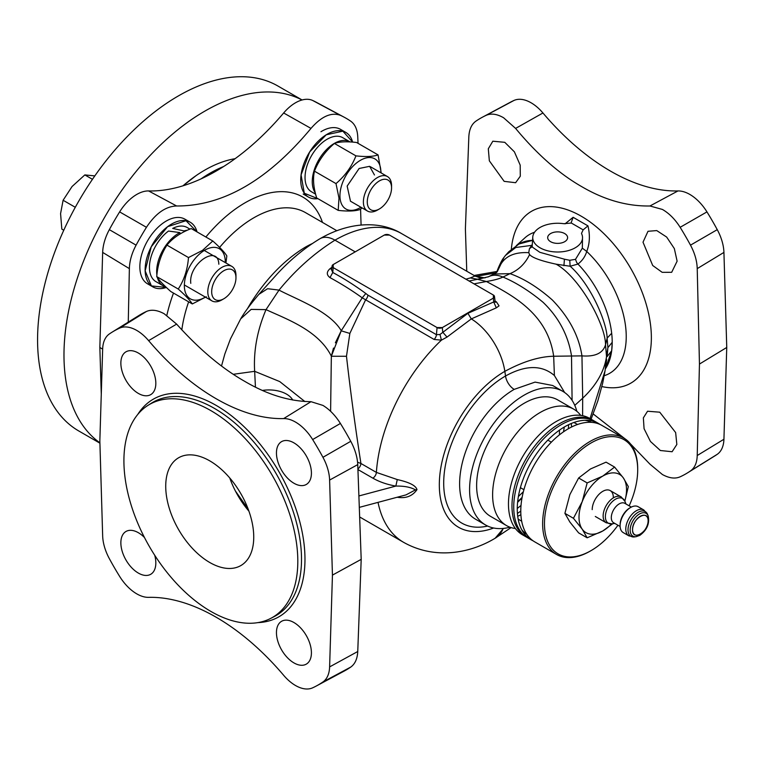 <?xml version="1.0" encoding="UTF-8"?>
<svg xmlns="http://www.w3.org/2000/svg" width="765" height="765" viewBox="0 0 765 765"><rect width="100%" height="100%" fill="white"/><g stroke="black" fill="none" stroke-linecap="round" stroke-linejoin="round"><path stroke-width="1.15" d="M391.556 187.913L391.556 185.675A19.919 11.494 120 0 0 387.434 176.552A19.919 11.494 120 0 0 378.206 177.136A19.919 11.494 120 0 0 364.609 194.616A19.919 11.494 120 0 0 367.516 211.054A19.919 11.494 120 0 0 376.743 210.461A19.919 11.494 120 0 0 377.48 210.059L379.411 208.941A17.174 9.916 120 0 0 391.556 187.913A17.174 9.916 120 0 0 380.042 180.55A17.174 9.916 120 0 0 367.286 201.195A17.174 9.916 120 0 0 378.78 209.285A17.174 9.916 120 0 0 379.411 208.941M334.41 143.438C339.306 141.678 346.679 141.353 356.557 142.472L378.073 154.893C373.186 156.653 365.804 156.978 355.935 155.859C351.776 166.55 345.13 175.797 335.998 183.6L314.482 171.178C318.632 160.487 325.278 151.24 334.41 143.438L355.935 155.859M335.998 183.6L338.981 198.078L338.197 210.375L316.681 197.953C313.459 187.588 312.722 178.656 314.482 171.178M381.209 172.957L378.073 154.893M380.865 172.756A28.936 16.706 120 0 0 380.779 170.04A28.936 16.706 120 0 0 358.555 161.482A28.936 16.706 120 0 0 340.023 197.848A28.936 16.706 120 0 0 360.946 207.258M374.468 174.984L369.619 166.33L359.129 168.482L347.157 186.086L350.494 201.224M338.197 210.375C348.075 211.494 355.457 211.169 360.344 209.409L362.046 207.889M350.131 141.936A31.241 18.035 120 0 0 349.968 141.85A31.241 18.035 120 0 0 335.5 142.768A31.241 18.035 120 0 0 315.486 166.521A31.241 18.035 120 0 0 315.276 192.78M315.62 194.167L311.508 191.795A31.241 18.035 -60 0 1 306.947 166.015A31.241 18.035 -60 0 1 328.281 138.599A31.241 18.035 -60 0 1 342.758 137.681L349.968 141.85M326.234 134.783L342.863 131.169L352.636 142.108A37.342 21.563 120 0 0 345.809 132.402A37.342 21.563 120 0 0 326.234 134.783A37.342 21.563 120 0 0 302.567 167.736A37.342 21.563 120 0 0 308.467 197.074A37.342 21.563 120 0 0 317.867 198.642L304.298 193.229L301.075 174.879L309.691 151.919L326.234 134.783M320.946 131.733A37.342 21.563 -60 0 1 340.521 129.352L345.809 132.402M75.295 207.296L63.103 200.258L60.578 213.598L61.831 229.118L63.772 230.236M92.46 179.316L84.829 174.917L94.831 175.893M63.103 200.258L72.082 186.497L84.829 174.917M235.964 277.743L235.964 275.505A19.919 11.494 120 0 0 231.843 266.383A19.919 11.494 120 0 0 216.839 271.365A19.919 11.494 120 0 0 207.822 290.91A19.919 11.494 120 0 0 211.924 300.884A19.919 11.494 120 0 0 221.888 299.89L223.82 298.771A17.174 9.916 120 0 0 235.955 278.479A17.174 9.916 120 0 0 235.964 277.743A17.174 9.916 120 0 0 224.135 270.552A17.174 9.916 120 0 0 211.695 291.025A17.174 9.916 120 0 0 223.82 298.771M188.486 257.566C187.568 269.49 184.155 279.99 178.255 289.036C185.426 295.443 190.112 300.416 192.311 303.944L170.786 291.522C163.614 285.106 158.929 280.143 156.739 276.614C157.657 264.68 161.071 254.19 166.971 245.135C172.584 238.173 180.674 232.656 191.26 228.572L212.785 240.994L202.524 250.365L188.486 257.566L166.971 245.135M156.739 276.614L178.255 289.036M192.311 303.944L206.34 296.743M225.273 262.586A28.936 16.706 120 0 0 202.964 251.312A28.936 16.706 120 0 0 184.384 286.952A28.936 16.706 120 0 0 205.355 297.088M218.838 264.212C218.082 243.662 188.305 263.963 190.791 283.346M225.943 262.978L226.832 255.893C224.642 252.364 219.957 247.401 212.785 240.994M157.408 277.609A31.241 18.035 120 0 0 163.136 285.794L155.917 281.625A31.241 18.035 -60 0 1 149.481 265.981A31.241 18.035 -60 0 1 168.51 231.049L179.909 232.598A31.241 18.035 120 0 0 156.701 270.141A31.241 18.035 120 0 0 156.892 274.998M184.011 231.805L184.049 230.915L172.689 228.429A31.241 18.035 -60 0 1 187.167 227.511L189.93 229.108M187.205 230.284A31.241 18.035 120 0 0 184.049 230.915M163.136 285.794A31.241 18.035 120 0 0 165.756 286.865M179.909 232.598L179.842 234.09M145.149 270.848L151.26 246.76L167.612 226.679L185.991 220.703L197.035 231.9A37.342 21.563 120 0 0 190.217 222.233A37.342 21.563 120 0 0 161.023 232.675A37.342 21.563 120 0 0 145.149 270.848A37.342 21.563 120 0 0 152.876 286.904A37.342 21.563 120 0 0 166.368 287.449L151.413 285.919L145.149 270.848M152.837 286.885L147.588 283.853A37.342 21.563 -60 0 1 139.871 267.798A37.342 21.563 -60 0 1 155.744 229.624A37.342 21.563 -60 0 1 184.929 219.182L190.179 222.213M640.343 516.241A11.006 6.359 120 0 0 632.559 529.724A11.006 6.359 120 0 0 640.343 534.219A11.006 6.359 120 0 0 648.127 520.736A11.006 6.359 120 0 0 640.343 516.241M628.887 535.863L623.198 532.574A14.937 8.625 -60 0 1 620.099 525.737A14.937 8.625 -60 0 1 630.666 507.444L629.786 507.95L630.666 507.444A14.937 8.625 -60 0 1 638.134 506.707L643.824 509.987A14.937 8.625 120 0 0 636.356 510.724A14.937 8.625 120 0 0 626.592 523.891A14.937 8.625 120 0 0 628.887 535.863L634.51 536.906A14.267 8.243 -60 0 1 628.189 527.554A14.267 8.243 -60 0 1 638.115 512.292A14.267 8.243 -60 0 1 647.534 514.338L648.156 515.859A13.168 7.602 120 0 0 639.464 513.975A13.168 7.602 120 0 0 630.312 528.06A13.168 7.602 120 0 0 636.145 536.676L634.51 536.906M620.099 525.737L620.099 524.723A13.694 7.908 -60 0 1 629.786 507.95M620.119 526.492L613.616 522.734A11.207 6.464 -60 0 1 611.904 513.755A11.207 6.464 -60 0 1 619.22 503.886A11.207 6.464 -60 0 1 624.823 503.332L631.326 507.08M632.559 529.724C632.158 541.63 648.596 532.019 648.127 520.736C648.529 508.83 632.091 518.431 632.559 529.724M333.196 267.607L333.196 264.566L384.25 235.085L389.528 235.085L493.387 295.051L493.387 298.101L442.342 327.573L437.064 327.573L333.196 267.607L437.064 327.573A3.739 2.152 0 0 0 442.342 327.573L493.387 298.101A3.739 2.152 0 0 0 494.477 296.418A3.739 2.152 0 0 0 493.387 295.051L389.528 235.085A3.739 2.152 0 0 0 384.25 235.085L333.196 264.566A3.739 2.152 0 0 0 332.115 265.924A3.739 2.152 0 0 0 333.196 267.607L332.775 272.483C343.954 278.517 354.97 285.527 365.833 293.511L367.908 295.118A4.982 2.878 120 0 1 365.574 299.88L349.854 333.435L346.478 356.28C350.561 392.168 355.381 427.903 360.927 463.475L357.58 462.223M495.07 301.075L496.456 301.907M495.299 301.993L496.456 301.917L499.048 305.857L496.313 307.836L471.297 318.909L447.018 337.088L441.415 340.148L434.109 339.45A4.982 2.878 -60 0 0 436.442 334.688L439.999 334.477L467.903 313.306L493.721 301.965L496.313 307.836M494.792 301.793L495.481 302.299L495.098 301.257L493.721 301.965L493.387 298.101M442.342 327.573L442.734 332.182L447.018 337.088M439.999 334.477L441.415 340.148A133.186 76.892 120 0 0 376.38 472.407L397.274 479.569L395.849 486.081C387.061 484.541 379.402 481.902 372.871 478.163A4.982 2.878 -60 0 0 376.38 472.407L360.927 463.475A4.982 2.878 120 0 1 357.934 468.897M333.502 348.065L331.35 356.174L330.604 411.302L331.341 356.251L341.209 330.815L335.376 342.797M434.109 339.45L362.218 297.824L341.209 330.815L349.854 333.435M332.115 265.924L331.599 269.949L332.775 272.483L329.992 277.609C341.534 283.92 352.282 290.662 362.218 297.824L365.833 293.511M487.63 526.052A87.439 50.48 -60 0 1 443.7 483.088A87.439 50.48 -60 0 1 505.522 375.998C525.574 364.934 541.859 364.781 554.395 375.529L564.618 392.502M576.848 411.321A77.169 44.552 120 0 0 562.753 391.317L552.684 385.503L535.07 382.108L514.185 389.375A12.45 7.191 -120 0 1 505.522 375.998A497.891 287.458 60 0 0 504.843 371.341A92.661 53.502 120 0 0 439.32 484.828A92.661 53.502 120 0 0 493.645 528.013M562.753 391.317A77.169 44.552 120 0 0 524.159 395.142A77.169 44.552 120 0 0 473.745 463.15A77.169 44.552 120 0 0 485.574 524.991A77.169 44.552 120 0 0 509.949 527.2M517.417 513.43L520.783 511.135M568.347 428.735L568.663 424.68M520.898 514.788A67.215 38.805 -60 0 1 517.704 516.251M506.535 525.593L490.556 516.365A67.215 38.805 -60 0 1 480.248 462.5A67.215 38.805 -60 0 1 524.159 403.27A67.215 38.805 -60 0 1 557.771 399.942L573.75 409.17A67.215 38.805 120 0 0 540.147 412.498A67.215 38.805 120 0 0 496.236 471.728A67.215 38.805 120 0 0 506.535 525.593A67.215 38.805 120 0 0 515.409 528.519M571.254 423.504A67.215 38.805 -60 0 1 571.579 427.004M582.605 415.691L582.691 398.202L574.773 405.364L582.691 398.202C596.241 385.426 604.187 371.58 606.53 356.662C604.187 371.58 596.241 385.426 582.691 398.202L581.955 355.878L553.669 356.241C539.191 356.576 522.916 361.606 504.843 371.341A49.792 28.745 60 0 0 471.297 318.9L467.903 313.306M611.675 350.772A77.169 44.552 -120 0 0 612.21 342.309L611.675 350.772L605.354 368.931A77.169 44.552 -120 0 0 611.675 350.772L607.142 356.567L607.888 347.654L606.53 356.662L607.888 347.654L612.21 342.309L607.888 347.654L607.142 338.13L605.526 344.776C603.011 353.172 595.16 356.873 581.955 355.878C578.895 335.902 569.036 317.284 552.368 300.023C538.082 287.382 523.958 278.594 510.006 273.65L502.968 277.045C499.287 278.823 493.76 280.306 486.397 281.501L474.042 283.882M612.21 342.309A77.169 44.552 -120 0 0 611.675 333.234A77.169 44.552 -120 0 0 577.967 264.059L576.638 262.385L577.881 264.097L570.126 266.239L556.098 264.174C541.132 260.932 532.297 257.738 529.59 254.573L528.758 252.67L529.399 248.807L532.297 244.437M570.805 223.093L563.719 223.696A24.891 14.372 0 0 0 532.765 237.102L532.134 246.961L539.841 252.307L564.427 259.192L569.772 260.282L575.5 259.354L582.337 248.166L586.736 251.465C585.235 256.514 582.308 260.712 577.967 264.059L577.881 264.097M575.5 259.354L576.638 262.385M582.337 248.166L582.519 237.102A24.891 14.372 0 0 0 581.783 234.119L581.524 233.402M532.765 237.102A24.891 14.372 0 0 0 540.042 247.793A24.891 14.372 0 0 0 567.592 250.805A24.891 14.372 0 0 0 582.519 237.102M565.039 223.849L573.109 217.298L571.101 222.902L583.16 229.854L581.515 233.354M564.685 233.564A9.955 5.747 180 0 1 564.685 241.692A9.955 5.747 180 0 1 550.599 241.692A9.955 5.747 180 0 1 550.599 233.564A9.955 5.747 180 0 1 564.685 233.564M573.109 217.298L587.95 225.866C590.178 235.113 589.767 243.643 586.736 251.465A80.143 46.273 60 0 1 625.359 324.656A80.143 46.273 60 0 1 604.331 375.672L604.226 375.701M583.16 229.854L587.95 225.866M531.446 245.402L515.782 247.497L505.464 255.434L508.84 251.695L519.053 243.978L532.555 240.363A77.169 44.552 -120 0 0 519.024 243.987M488.959 276.528L488.959 276.528C492.956 274.645 497.623 274.817 502.968 277.045C516.145 282.62 529.514 291.035 543.073 302.299C558.68 317.312 568.156 335.137 571.503 355.763L572.096 400.353M465.904 279.187L470.265 277.944L477.274 279.187L480.152 278.756L469.069 281.013M480.152 278.756L488.577 276.72M470.265 277.944L475.017 275.993M488.969 276.519L488.28 276.834M484.781 277.858L475.208 276.222M489.294 276.347L487.869 276.987M397.274 479.569C409.275 482.227 415.844 485.574 416.982 489.629C412.488 496.122 405.919 498.665 397.274 497.26L397.274 497.221M247.401 308.744L250.71 303.15C266.411 278.403 284.542 259.784 305.092 247.315A14.937 8.625 60 0 0 306.124 247.86M361.08 225.015L360.573 209.208M358.039 143.332L357.752 136.772C357.37 129.476 355.036 124.293 350.762 121.214A205.316 118.537 -60 0 0 344.164 117.198A205.316 118.537 -60 0 0 340.406 115.324L312.646 100.464A204.303 117.953 -60 0 1 316.385 102.319L344.164 117.198M102.663 349.175L99.842 347.463L102.663 252.412L129.371 268.63C129.572 260.989 131.819 253.167 136.094 245.154A205.316 118.537 -60 0 1 146.44 227.31C155.601 213.445 165.67 206.34 176.629 205.986C222.978 206.158 267.769 180.301 310.992 128.405C321.453 116.385 331.264 112.025 340.406 115.324M129.371 268.63L128.271 322.132M102.663 252.412A36.271 20.942 -60 0 1 109.338 229.653A204.303 117.953 -60 0 1 119.636 211.895A36.271 20.942 -60 0 1 148.62 190.944A206.454 119.197 120 0 0 283.652 112.981A36.271 20.942 -60 0 1 312.646 100.464M101.276 394.147L99.842 347.463M569.772 260.282L570.126 266.239M359.464 507.329L406.043 494.879L415.462 489.877C410.767 487.19 404.236 485.918 395.849 486.081L359.034 495.921M580.731 415.385A67.215 38.805 120 0 0 573.75 409.17M525.899 536.772L522.38 534.735A67.215 38.805 -60 0 1 512.081 480.879A67.215 38.805 -60 0 1 555.992 421.649A67.215 38.805 -60 0 1 589.595 418.321L593.114 420.348A67.215 38.805 120 0 0 559.511 423.676A67.215 38.805 120 0 0 515.6 482.906A67.215 38.805 120 0 0 525.899 536.772A67.215 38.805 120 0 0 526.798 537.26M528.644 538.111A67.215 38.805 120 0 0 530.594 538.809M597.226 423.389A67.215 38.805 120 0 0 595.658 422.051M593.984 420.874A67.215 38.805 120 0 0 593.114 420.348M591.508 422.347A64.729 37.37 120 0 0 584.833 420.272M521.692 529.629A64.729 37.37 120 0 0 526.827 534.372M292.718 400.028A24.891 14.372 0 0 0 286.55 394.138A24.891 14.372 0 0 0 262.491 390.427M723.929 439.253L697.221 455.529L699.459 364.064L697.221 268.63C697.011 260.989 694.773 253.167 690.499 245.154A205.316 118.537 60 0 0 680.142 227.31C675.103 219.306 669.184 213.349 662.394 209.438L649.954 205.986C627.166 206.378 604.465 199.961 581.859 186.717C559.301 173.875 537.212 154.434 515.6 128.415L542.94 112.981A206.454 119.197 -120 0 0 610.451 171.073A206.454 119.197 -120 0 0 677.962 190.944A36.271 20.942 60 0 1 689.82 194.434A36.271 20.942 60 0 1 706.956 211.895A204.303 117.953 60 0 1 717.254 229.653A36.271 20.942 60 0 1 723.929 252.412L726.75 347.463L723.929 439.253A36.271 20.942 60 0 1 717.254 454.305A204.303 117.953 60 0 1 714.472 456.131L687.706 472.751A205.316 118.537 60 0 1 680.142 476.815C675.103 479.005 669.184 478.24 662.394 474.52L649.954 464.173L630.408 443.824M466.765 271.221L465.397 228.926L468.83 136.772C469.222 129.476 471.556 124.293 475.83 121.214A205.316 118.537 60 0 1 482.428 117.198A205.316 118.537 60 0 1 486.186 115.324C491.216 113.144 497.04 113.956 503.638 117.791L515.6 128.415M504.154 181.353L489.342 160.822L488.309 148.783L492.823 141.209L504.776 142.319L514.396 151.833L520.19 165.125L520.296 176.208L515.62 182.72L504.154 181.353M482.428 117.198L510.207 102.319A204.303 117.953 60 0 1 513.946 100.464A36.271 20.942 60 0 1 531.073 102.778A36.271 20.942 60 0 1 542.94 112.981M593.21 413.961L625.043 438.842M697.221 455.529C697.011 462.72 694.773 467.855 690.499 470.924A205.316 118.537 60 0 1 687.706 472.751M699.459 364.064L726.75 347.463M329.992 277.609C326.426 274.903 326.435 271.929 330.011 268.697L331.685 269.251M330.011 268.697L331.943 267.253M352.799 253.244L357.198 250.71M643.011 242.189L648.003 231.288L656.743 230.581L666.659 237.064L674.328 248.558L677.121 261.171L671.68 272.302L662.165 272.321L652.698 265.493L643.011 242.189M659.746 412.192L675.648 432.569L676.834 444.475L672.1 451.742L660.367 450.509L650.441 441.453L644.073 428.696L643.355 417.872L647.553 411.235L659.746 412.192M503.217 528.433A49.792 28.745 60 0 1 495.146 538.235L502.949 529.064M112.111 332.153L138.886 315.534A205.316 118.537 60 0 1 146.44 311.47C151.47 309.28 157.389 310.045 164.198 313.765L176.629 324.111C199.416 349.462 222.118 368.548 244.733 381.353C267.281 394.625 289.371 401.405 310.992 401.682L322.945 405.412C329.562 409.447 335.376 415.462 340.406 423.456A205.316 118.537 60 0 1 350.762 441.3C355.036 449.304 357.37 457.068 357.752 464.613L361.195 559.358L357.752 651.512C357.37 658.818 355.036 664.001 350.762 667.07A205.316 118.537 60 0 1 344.164 671.096L316.385 685.966A204.303 117.953 -120 0 0 322.945 681.959A36.271 20.942 -120 0 0 329.61 666.908L332.44 575.117L329.61 480.066A36.271 20.942 -120 0 0 322.945 457.307A204.303 117.953 -120 0 0 312.646 439.55A36.271 20.942 -120 0 0 295.51 422.079A36.271 20.942 -120 0 0 283.652 418.589A206.454 119.197 60 0 1 216.141 398.728A206.454 119.197 60 0 1 148.62 340.635A36.271 20.942 -120 0 0 119.636 328.118A204.303 117.953 -120 0 0 112.111 332.153A204.303 117.953 -120 0 0 109.338 333.98A36.271 20.942 -120 0 0 102.663 349.031L99.842 440.822L102.663 535.873A36.271 20.942 -120 0 0 109.338 558.632A204.303 117.953 -120 0 0 119.636 576.389A36.271 20.942 -120 0 0 136.763 593.86A36.271 20.942 -120 0 0 148.62 597.35A206.454 119.197 60 0 1 216.141 617.212A206.454 119.197 60 0 1 283.652 675.304A36.271 20.942 -120 0 0 295.51 685.507A36.271 20.942 -120 0 0 312.646 687.821A204.303 117.953 -120 0 0 316.385 685.966M276.452 452.957A24.729 14.277 60 0 1 281.807 441.51A24.729 14.277 60 0 1 293.932 442.868A24.729 14.277 60 0 1 311.422 473.143A24.729 14.277 60 0 1 306.526 484.331A24.729 14.277 60 0 1 287.391 478.001A24.729 14.277 60 0 1 276.452 452.957M293.932 622.528A24.729 14.277 60 0 1 310.026 644.111A24.729 14.277 60 0 1 306.526 663.991A24.729 14.277 60 0 1 293.932 662.901A24.729 14.277 60 0 1 277.724 640.907A24.729 14.277 60 0 1 281.807 621.17A24.729 14.277 60 0 1 293.932 622.528M154.721 555.275A24.729 14.277 60 0 1 155.831 562.983A24.729 14.277 60 0 1 150.935 574.161A24.729 14.277 60 0 1 131.8 567.831A24.729 14.277 60 0 1 120.86 542.796A24.729 14.277 60 0 1 126.215 531.34A24.729 14.277 60 0 1 138.341 532.698A24.729 14.277 60 0 1 144.461 537.508M138.341 393.411A24.729 14.277 60 0 1 122.132 371.417A24.729 14.277 60 0 1 126.215 351.68A24.729 14.277 60 0 1 138.341 353.038A24.729 14.277 60 0 1 154.434 374.611A24.729 14.277 60 0 1 150.935 394.501A24.729 14.277 60 0 1 138.341 393.411M361.195 559.358L332.44 575.117M210.863 410.614A122.964 70.992 60 0 1 291.599 520.353A122.964 70.992 60 0 1 270.81 618.35A122.964 70.992 60 0 1 210.863 611.417A122.964 70.992 60 0 1 130.949 504.441A122.964 70.992 60 0 1 147.874 405.431A122.964 70.992 60 0 1 210.863 410.614M209.734 460.846A62.233 35.936 60 0 1 250.394 515.696A62.233 35.936 60 0 1 240.851 565.565A62.233 35.936 60 0 1 209.734 562.485A62.233 35.936 60 0 1 169.075 507.635A62.233 35.936 60 0 1 178.618 457.766A62.233 35.936 60 0 1 209.734 460.846M229.758 477.972A62.233 35.936 -120 0 0 248.931 511.173M629.165 505.837A65.924 38.059 120 0 0 637.694 469.873A65.924 38.059 120 0 0 591.077 442.964A65.924 38.059 120 0 0 544.47 523.7A65.924 38.059 120 0 0 591.077 550.609L591.077 550.609A65.924 38.059 120 0 0 617.957 525.239M637.694 469.873L637.694 468.821A67.215 38.805 120 0 0 623.771 438.049A67.215 38.805 120 0 0 590.169 441.376A67.215 38.805 120 0 0 546.258 500.606A67.215 38.805 120 0 0 556.557 554.472A67.215 38.805 120 0 0 590.169 551.135L591.077 550.609L590.169 551.135M556.557 554.472L534.706 541.85A67.215 38.805 -60 0 1 524.398 487.994A67.215 38.805 -60 0 1 568.309 428.763A67.215 38.805 -60 0 1 601.921 425.426L623.771 438.049M600.114 424.499A67.215 38.805 120 0 0 598.402 423.399A67.215 38.805 120 0 0 564.79 426.727A67.215 38.805 120 0 0 520.879 485.957A67.215 38.805 120 0 0 531.187 539.822A67.215 38.805 120 0 0 532.995 540.759M531.369 539.497A67.215 38.805 -60 0 1 529.466 538.723M531.187 539.822L527.659 537.785A67.215 38.805 -60 0 1 517.36 483.929A67.215 38.805 -60 0 1 561.271 424.69A67.215 38.805 -60 0 1 594.874 421.362L598.402 423.399M596.595 422.462A67.215 38.805 -60 0 1 598.211 423.714M201.119 178.847L210.079 173.158L223.648 166.512A126.961 73.306 120 0 0 210.079 173.158A126.961 73.306 120 0 0 201.119 178.847M302.012 99.995A199.158 114.98 120 0 0 204.8 111.154A199.158 114.98 120 0 0 76.232 281.663A199.158 114.98 120 0 0 99.899 442.82M99.909 443.174L78.824 431.001A199.158 114.98 -60 0 1 48.291 271.412A199.158 114.98 -60 0 1 178.398 95.912A199.158 114.98 -60 0 1 277.972 86.053L302.089 99.976M196.184 175.558L182.988 185.809A126.961 73.306 -60 0 1 204.8 170.107A126.961 73.306 -60 0 1 235.104 158.699M624.814 501.075A33.612 19.402 120 0 0 623.351 477.934A33.612 19.402 120 0 0 602.772 476.098L587.157 482.925L582.194 501.697L573.434 518.288L564.905 513.353L569.868 494.582L578.627 477.991L590.446 468.983L606.062 462.156L614.601 467.08L602.772 476.098A33.612 19.402 120 0 0 582.194 501.697A33.612 19.402 120 0 0 579.009 517.255A33.612 19.402 120 0 0 582.194 529.141A33.612 19.402 120 0 0 602.772 530.977A33.612 19.402 120 0 0 611.665 523.853M587.157 482.925L578.627 477.991M573.434 518.288L582.194 529.141L587.157 537.805L602.772 530.977L612.746 523.709M613.329 497.441A14.937 8.625 120 0 0 602.772 491.34A14.937 8.625 120 0 0 592.206 509.633M624.852 501.161L628.323 486.597L623.351 477.934L614.601 467.08M587.157 537.805L578.627 532.88L569.868 522.026L564.905 513.353M614.811 523.423L611.866 523.824A14.267 8.243 -60 0 1 605.545 514.482A14.267 8.243 -60 0 1 615.462 499.21A14.267 8.243 -60 0 1 624.89 501.266L626.019 504.02M610.24 490.604L621.17 496.915A14.937 8.625 120 0 0 613.702 497.652A14.937 8.625 120 0 0 603.948 510.81A14.937 8.625 120 0 0 606.234 522.782L611.866 523.824M437.064 327.573L436.442 334.688L367.908 295.118M331.341 356.251L346.478 356.28M357.963 469.557L372.871 478.163M554.395 375.529L553.669 356.241C547.616 313.306 511.89 295.099 486.397 281.501L477.15 279.206M485.574 524.991L475.601 519.225A77.169 44.552 -60 0 1 463.772 457.384A77.169 44.552 -60 0 1 514.185 389.375M590.044 418.57L605.077 370.7L606.53 356.662L605.526 344.776C605.679 325.211 580.004 277.389 556.098 264.174M611.675 333.234L607.142 338.13C606.951 322.706 590.991 284.599 570.145 266.23M601.883 386.574A99.24 57.299 -120 0 0 650.585 325.182A99.24 57.299 -120 0 0 581.199 216.179A99.24 57.299 -120 0 0 511.326 249.409M516.318 245.661L524.809 237.934A80.143 46.273 60 0 1 534.563 232.244M529.59 254.573C525.163 263.686 518.632 270.045 510.006 273.65L493.788 274.033L489.275 276.356M528.758 252.67C515.323 251.962 506.067 255.74 500.97 264.011L497.279 271.661L493.788 274.033M504.116 257.212L496.801 272.197M495.777 272.895L475.82 276.423M378.034 502.366A133.186 76.892 120 0 0 403.662 542.366C435.18 560.085 470.465 553.162 495.146 538.235M312.005 243.7A103.313 59.651 120 0 0 305.092 247.315M250.71 303.15L251.322 303.552M322.495 222.424A115.439 66.651 120 0 0 205.881 237.007M173.502 293.081A115.439 66.651 120 0 0 166.837 315.39M181.821 329.868A103.313 59.651 -60 0 1 188.649 301.831M219.612 247.401A103.313 59.651 -60 0 1 305.541 212.641L336.801 230.686M176.629 205.986L148.62 190.944M310.992 128.405L283.652 112.981M136.094 245.154L109.338 229.653M532.144 246.684L529.437 248.711M564.427 259.192L563.929 265.704M416.982 489.629L415.462 489.877M235.457 491.101L248.109 508.935M146.45 227.31L119.636 211.895M486.186 115.324L513.946 100.464M690.499 470.924L717.254 454.305M697.221 268.63L723.929 252.412M649.954 205.986L677.962 190.944M680.142 227.31L706.956 211.895M320.028 238.69C350.179 221.257 380.922 220.922 401.549 233.574A133.186 76.892 -60 0 0 334.965 240.172C314.291 253.129 295.644 269.777 279.024 290.107L267.597 288.701L258.847 294.382L277.638 273.497C290.7 259.431 304.833 247.831 320.028 238.69A29.873 17.251 -120 0 1 334.965 240.172L355.209 251.857M690.499 245.154L717.254 229.653M340.406 423.456L312.646 439.55M350.762 667.07L322.945 681.959M310.992 401.682L283.652 418.589M137.729 414.487A125.632 72.532 60 0 1 216.141 405.393A125.632 72.532 60 0 1 302.328 532.88A125.632 72.532 60 0 1 257.891 622.614M146.45 311.47L119.636 328.118M350.762 441.3L322.945 457.307M329.61 480.066L357.752 464.613M176.629 324.111L148.62 340.635M357.752 651.512L329.61 666.908M147.874 405.431L151.365 403.212A123.146 71.097 60 0 1 214.439 408.405A123.146 71.097 60 0 1 295.29 518.307A123.146 71.097 60 0 1 274.472 616.447L270.81 618.35M522.122 497.393L517.656 501.744M523.365 491.732L518.393 496.504M559.397 434.883L559.502 430.121M341.257 330.729C329.839 311.231 296.495 299.354 279.024 290.107L266.019 309.624C257.222 330.423 253.435 350.992 254.659 371.321L255.443 387.109M331.35 356.174C318.403 330.174 286.186 319.005 266.019 309.624L251.149 309.404L240.679 318.871C244.494 312.311 250.547 304.145 258.847 294.382M304.862 401.529L279.722 381.572L254.659 371.321L233.335 374.295M606.062 363.949L606.645 359.569M367.516 211.054L350.399 201.166M387.434 176.552L370.317 166.674M303.179 194.023L308.467 197.074M211.924 300.884L184.355 284.963M231.843 266.383L204.274 250.471M648.156 515.859C649.791 523.547 647.018 530.04 639.827 535.357L636.145 536.676M643.824 509.987L647.534 514.338M621.17 496.915L624.89 501.266M595.304 516.471L606.234 522.782M505.464 255.434L503.944 257.451M485.335 277.724L479.54 277.705L475.036 276.002L401.549 233.574M496.676 272.522L496.973 271.709C496.915 271.059 501.19 260.559 503.848 257.585M497.068 271.432L474.137 275.476M359.827 517.064L403.662 542.366M532.316 246.33L532.134 246.952M518.144 519.072L521.692 521.233M573.913 422.481L577.556 424.47M494.477 296.418L495.098 301.257M517.264 508.495L521.022 505.426M563.509 431.814L564.302 427.013M522.007 497.977L517.599 502.337M221.525 365.966L224.834 353.985L230.466 338.895L240.679 318.871M523.91 489.686L520.391 487.659M551.345 442.17L547.836 440.133M511.097 527.592L495.204 538.197M605.077 370.7L602.715 383.064L597.838 400.87L591.106 419.191"/></g></svg>
